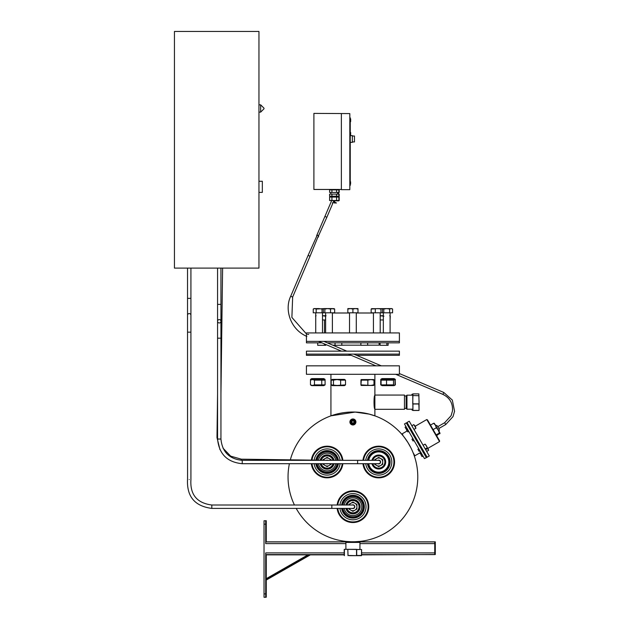 <?xml version="1.0" encoding="UTF-8"?>
<svg xmlns="http://www.w3.org/2000/svg" width="629" height="629" viewBox="0 0 629 629"><rect width="100%" height="100%" fill="white"/><g stroke="black" fill="none" stroke-linecap="round" stroke-linejoin="round"><path stroke-width="0.94" d="M342.058 505.016A10.984 10.984 0 0 1 353.757 495.746A10.984 10.984 0 0 1 363.9 506.707A10.984 10.984 0 0 1 353.757 517.659A10.984 10.984 0 0 1 342.058 508.397M341.626 508.397A11.408 11.408 0 0 0 353.757 518.084A11.408 11.408 0 0 0 364.325 506.707A11.408 11.408 0 0 0 353.757 495.322A11.408 11.408 0 0 0 341.626 505.016M337.789 505.016A15.214 15.214 0 0 1 353.757 491.516A15.214 15.214 0 0 1 368.122 506.707A15.214 15.214 0 0 0 353.757 491.516A15.214 15.214 0 0 0 337.789 505.016A15.214 15.214 0 0 1 353.757 491.516A15.214 15.214 0 0 1 368.122 506.707A15.214 15.214 0 0 1 353.757 521.897A15.214 15.214 0 0 1 337.789 508.397A15.214 15.214 0 0 0 353.757 521.897A15.214 15.214 0 0 0 368.122 506.707A15.214 15.214 0 0 1 353.757 521.897A15.214 15.214 0 0 1 337.789 508.397M337.152 508.397A15.851 15.851 0 0 0 353.757 522.526A15.851 15.851 0 0 0 368.759 506.707A15.851 15.851 0 0 0 353.757 490.879A15.851 15.851 0 0 0 337.152 505.016M347.019 508.397A6.125 6.125 0 0 0 356.454 511.699A6.125 6.125 0 0 0 356.454 501.706A6.125 6.125 0 0 0 347.019 505.016M346.147 505.016A6.974 6.974 0 0 1 359.882 506.707A6.974 6.974 0 0 1 346.147 508.397M349.268 505.016A4.018 4.018 0 0 1 350.903 503.224L352.908 502.068L354.921 503.224L356.926 504.387L356.926 506.707A4.018 4.018 0 0 1 349.268 508.397M348.898 505.016L348.898 504.387L350.903 503.224A4.018 4.018 0 0 1 356.926 506.707L356.926 509.018L352.908 511.338L348.898 509.018L348.898 508.397M352.043 505.016A1.903 1.903 0 0 1 354.811 506.707A1.903 1.903 0 0 1 352.043 508.397M373.642 453.234A10.143 10.143 0 0 0 368.712 460.326A10.143 10.143 0 0 1 388.84 461.45A10.143 10.143 0 0 1 379.845 472.096A10.143 10.143 0 0 1 368.712 463.707M333 460.326A6.125 6.125 0 0 0 321.246 460.247M321.222 463.707A6.125 6.125 0 0 0 333 463.707M320.365 460.231A6.974 6.974 0 0 1 333.873 460.326M333.873 463.707A6.974 6.974 0 0 1 320.342 463.707M315.829 463.707A11.408 11.408 0 0 0 338.394 463.707M338.394 460.326A11.408 11.408 0 0 0 315.852 460.176M342.231 463.707A15.214 15.214 0 0 1 319.501 475.186A15.214 15.214 0 0 0 342.231 463.707A15.214 15.214 0 0 1 311.992 463.707A15.214 15.214 0 0 0 319.501 475.186A15.214 15.214 0 0 1 311.992 463.707M342.231 460.326A15.214 15.214 0 0 0 312.015 460.121A15.214 15.214 0 0 1 342.231 460.326A15.214 15.214 0 0 0 312.015 460.121M311.355 463.707A15.851 15.851 0 0 0 342.868 463.707M342.868 460.326A15.851 15.851 0 0 0 311.379 460.114M375.073 460.326A4.018 4.018 0 0 1 382.723 462.016A4.018 4.018 0 0 1 376.708 465.491L374.695 464.336L374.695 463.707M374.695 460.326L374.695 459.697L378.713 457.377L382.723 459.697L382.723 464.336L378.713 466.647L376.708 465.491A4.018 4.018 0 0 1 375.073 463.707M377.84 460.326A1.903 1.903 0 0 1 380.38 461.104A1.903 1.903 0 0 1 377.84 463.707M331.121 463.707L331.121 464.336L327.111 466.647L325.099 465.491A4.018 4.018 0 0 1 323.471 463.707M330.752 463.707A4.018 4.018 0 0 1 325.099 465.491L323.094 464.336L323.094 463.707M323.495 460.279A4.018 4.018 0 0 1 330.752 460.326M327.984 463.707A1.903 1.903 0 0 1 326.239 463.707M326.262 460.31A1.903 1.903 0 0 1 327.984 460.326M323.094 460.271L323.094 459.697L327.111 457.377L331.121 459.697L331.121 460.326M337.97 463.707A10.984 10.984 0 0 1 316.253 463.707M316.277 460.184A10.984 10.984 0 0 1 337.97 460.326M352.908 423.977A2.005 2.005 0 0 0 354.646 420.974A2.005 2.005 0 0 0 351.171 420.974A2.005 2.005 0 0 0 352.908 423.977M354.127 419.858L351.69 419.858L350.471 421.973L351.69 424.088L354.127 424.088L355.354 421.973L354.127 419.858M352.61 424.088A2.131 2.131 0 0 0 353.073 424.103L353.388 424.056M351.234 423.293A2.131 2.131 0 0 1 350.935 422.774M350.935 421.178A2.131 2.131 0 0 1 351.234 420.659M352.61 419.858A2.131 2.131 0 0 1 353.207 419.858M354.591 420.659A2.131 2.131 0 0 1 354.89 421.178M354.89 422.774A2.131 2.131 0 0 1 354.591 423.293M350.377 421.973A2.532 2.532 0 0 1 354.182 419.779A2.532 2.532 0 0 1 354.182 424.166A2.532 2.532 0 0 1 350.377 421.973M345.926 508.397A7.186 7.186 0 0 0 354.041 513.799A7.186 7.186 0 0 0 360.071 506.133A7.186 7.186 0 0 0 345.926 505.016M320.13 463.707A7.186 7.186 0 0 0 334.093 463.707M334.093 460.326A7.186 7.186 0 0 0 320.153 460.231M174.445 31.45L174.445 268.103L258.959 268.103L258.959 31.45L174.445 31.45M258.959 181.278L262.332 181.278L262.332 192.388L258.959 192.388M220.944 335.336A1.69 1.69 0 0 1 221.699 336.774A1.69 1.69 0 0 0 220.944 335.336A1.69 1.69 0 0 1 220.944 338.158L220.944 439.034L217.563 439.034C219.026 454.02 227.242 462.244 242.228 463.707L242.228 460.326L378.713 460.326A1.69 1.69 0 0 1 380.403 462.016A1.69 1.69 0 0 0 378.713 460.326M378.713 463.707A1.69 1.69 0 0 0 380.403 462.016A1.69 1.69 0 0 1 378.713 463.707L357.626 463.707L357.626 460.326M220.944 338.182L217.563 338.182L217.563 321.277A1.69 1.69 0 0 1 219.254 319.587A1.69 1.69 0 0 1 220.944 321.277A1.69 1.69 0 0 1 219.254 322.968A1.69 1.69 0 0 1 217.563 321.277A1.69 1.69 0 0 1 219.254 319.587A1.69 1.69 0 0 1 220.944 321.277A1.69 1.69 0 0 1 219.254 322.968A1.69 1.69 0 0 1 217.563 321.277A1.69 1.69 0 0 1 219.254 319.587A1.69 1.69 0 0 1 220.944 321.277L220.944 338.182A1.69 1.69 0 0 0 221.699 336.774L220.944 394.013M189.227 479.502C187.041 479.298 187.041 479.298 189.227 479.502C187.041 479.298 187.041 479.298 189.227 479.502C191.405 479.699 191.405 479.699 189.227 479.502C191.405 479.699 191.405 479.699 189.227 479.502M187.536 479.345C186.656 496.525 194.746 506.203 211.808 508.397L211.808 505.016C196.948 503.074 189.989 494.622 190.917 479.66L190.917 332.159L187.536 332.159L187.568 479.345M187.536 332.159L187.536 315.255A1.69 1.69 0 0 1 189.227 313.564A1.69 1.69 0 0 1 190.917 315.255A1.69 1.69 0 0 0 189.227 313.564A1.69 1.69 0 0 1 190.917 315.255L190.917 332.159M187.536 315.255A1.69 1.69 0 0 1 189.227 313.564A1.69 1.69 0 0 0 187.536 315.255L187.536 298.35L190.917 298.35L190.917 315.255M354.599 506.707A1.69 1.69 0 0 0 352.908 505.016A1.69 1.69 0 0 1 354.599 506.707A1.69 1.69 0 0 1 352.908 508.397A1.69 1.69 0 0 0 354.599 506.707M419.063 400.516L419.063 410.273L418.851 403.991L412.939 403.991L412.939 410.407L418.851 410.407L412.939 410.478L412.726 394.1L412.726 395.161L412.066 395.161M418.851 410.478L412.939 410.478M412.726 403.849L419.063 403.849L418.851 393.888L412.939 393.888L412.726 403.849M418.851 393.888L412.939 393.888M412.144 409.212L412.144 410.084L411.932 409.212M411.932 395.161L411.932 394.407L411.932 395.161M348.018 555.659L347.821 549.526L347.994 555.446L356.525 555.659L356.525 549.321L344.401 549.321L361.612 549.526L356.698 549.526L356.698 555.446L361.589 555.446L361.589 549.526L361.416 555.659L349.299 555.659M399.399 354.119L306.425 354.119L306.425 351.155L399.399 351.155L399.399 355.33L356.604 355.33M306.425 354.119L306.425 355.33L351.218 355.33M399.399 341.374L306.425 341.374L306.425 332.93L399.399 332.93L399.399 342.844L327.316 342.844M307.479 334.4L308.697 334.4M306.425 341.374L306.425 342.844L321.922 342.844M344.936 345.164L335.045 345.305L335.045 342.844M315.727 316.12L315.727 319.949M315.554 316.175L316.08 315.727M326.058 315.727L325.531 316.175L325.625 319.949M325.531 316.175L322.488 315.727L325.625 315.727M322.488 319.949L325.531 319.949M325.743 344.48L325.743 345.305L317.747 345.305M370.772 345.164L360.889 345.305L360.889 342.844M389.744 315.727L390.271 316.175L390.098 319.949M388.132 342.844L388.132 345.305L380.081 345.305L380.081 342.844M383.934 316.175L380.199 315.805M380.199 319.949L383.336 319.949M383.336 315.727L380.199 315.727M311.748 378.603L310.514 379.35L311.748 378.603L323.793 378.603L325.036 379.35L325.028 380.089M310.923 379.083L324.643 379.09M310.514 380.097L310.514 379.35L310.522 380.089M325.036 379.35L325.036 380.097M381.198 379.083L382.031 378.603L394.068 378.603L395.311 379.35L395.311 380.097M382.031 378.603L380.789 379.35L380.789 380.097M380.789 379.35L394.918 379.09M337.113 385.632L344.377 385.632L345.518 384.885L337.05 385.451L331.192 384.885L332.332 385.632L337.113 385.632M331.192 384.885L331.192 380.128L332.332 379.373L344.377 379.373L345.518 380.128L345.518 384.885M331.192 380.128L333.464 380.128L333.464 384.885M333.464 380.128L337.05 379.562L340.627 380.128L340.627 384.885M340.627 380.128L345.518 380.128M334.258 308.69L332.592 308.587L334.659 309.043L333.905 308.587L334.659 309.043L334.659 312.81L330.524 312.81L330.524 309.043L327.693 308.587L324.863 309.043L324.863 312.81L330.524 312.81M324.863 309.043L324.108 308.587L323.353 309.043L323.353 312.81L324.863 312.81M330.524 309.043L332.592 308.587L324.108 308.587L323.353 309.043M324.108 308.587L322.032 309.043L322.032 312.81L323.353 312.81M323.88 308.619L316.175 309.043L316.175 312.81L322.032 312.81M316.175 309.043L314.712 308.587L313.25 309.043L313.25 312.81L316.175 312.81M322.032 309.043L319.107 308.587L314.036 308.587L313.25 309.043M334.659 309.043L333.905 308.587L333.15 309.043M332.592 308.587L330.319 308.587M382.471 312.81L382.471 309.043L381.717 308.587L380.954 309.043L378.131 308.587L371.157 309.043L371.92 308.587L371.157 309.043L371.157 312.81L392.575 312.81L392.575 309.043L391.112 308.587L389.65 309.043L389.65 312.81M389.65 309.043L386.717 308.587L383.792 309.043L383.792 312.81M383.792 309.043L381.945 308.619M391.112 308.587L392.575 309.043L391.788 308.587L371.566 308.69M375.301 309.043L375.301 312.81M380.954 309.043L380.954 312.81M382.471 309.043L381.717 308.587M352.908 309.043L350.377 308.587L347.837 309.043L347.837 312.81L357.98 312.81L357.98 309.043L355.448 308.587L352.908 309.043L352.908 312.81M347.837 309.043L347.837 308.587L357.98 308.587L357.98 309.043M349.527 312.81L349.527 332.93M325.083 380.128L323.793 379.373L311.748 379.373L310.467 380.128L310.467 384.885L311.748 385.632L323.793 385.632L325.083 384.885L325.083 380.128L321.765 380.128L321.765 384.885L325.083 384.885M310.467 384.885L312.464 385.451L314.461 384.885L321.765 384.885M310.467 380.128L312.464 379.562L314.461 380.128L314.461 384.885M314.461 380.128L321.765 380.128M394.713 379.782L382.031 379.373L380.742 380.128L380.742 384.885L381.308 385.145M380.742 380.128L381.308 379.861M394.713 385.223L395.358 384.885L395.161 380.002M395.161 385.003L394.068 385.632L382.031 385.632L380.742 384.885M382.031 385.632L381.088 384.885L393.495 384.885L394.525 385.365L395.004 384.885L395.004 380.128L394.249 379.562L393.495 380.128L393.495 384.885M382.031 379.373L381.088 380.128L381.088 384.885M381.088 380.128L386.536 380.128L386.536 384.885M386.536 380.128L393.495 380.128M361.117 385.443L373.815 385.443M361.117 379.562L373.815 379.562M360.936 380.128L360.936 384.885L370.921 385.451L373.602 384.885M360.936 384.885L361.329 380.128L367.855 380.128L367.855 384.885M367.855 380.128L370.921 379.562L373.996 380.128L373.996 384.885M373.996 380.128L373.602 380.128M344.189 552.899L265.721 552.899L265.721 597.275L264.031 597.275L264.031 520.781L265.721 520.781L265.721 543.605L345.887 543.605M360.032 541.915L434.757 541.915L434.757 554.589L361.628 554.589M344.189 554.589L265.721 554.589M265.721 524.161L264.031 524.161M265.721 593.894L264.031 593.894M345.793 541.915L265.721 541.915M308.391 554.589L265.721 578.971M310.089 554.589L265.721 579.946M265.949 597.204L264.259 597.275M434.985 554.526L361.628 554.864M344.189 554.864L310.034 554.864M307.903 554.864L266.256 554.864M310.325 554.864L266.256 580.048M266.256 554.589L266.256 578.664M266.256 579.639L266.256 597.204L265.721 597.204M264.565 520.781L266.256 520.718L266.256 541.915M360.032 541.844L435.292 541.844L435.292 554.526L434.757 554.526M266.256 524.099L265.721 524.099M266.256 593.823L265.721 593.823M345.793 541.844L266.256 541.844M310.522 554.589L266.256 579.883M373.437 312.998L356.289 312.998M349.527 312.998L332.387 312.998M379.114 342.844L379.114 345.164L367.651 345.164M360.889 345.164L341.806 345.164M335.045 345.164L332.757 345.164M327.363 345.164L326.71 344.889M421.941 454.224L420.99 454.775L422.043 456.607L422.995 456.056M420.99 454.775L422.043 456.607M420.038 450.93L419.166 451.433L418.45 450.199L417.9 449.24L418.772 448.736M417.9 449.24L419.166 451.433M426.918 446.794L425.794 444.845M427.288 447.431L425.086 444.113L423.105 445.261M419.968 452.833L420.628 453.973L421.501 453.462M419.747 452.959L420.628 453.973M428.428 449.397L427.83 448.367M427.099 420.054L427.461 419.842L439.608 440.882L439.246 441.094M440.048 433.247L434.293 423.278M436.581 435.63L440.025 433.145L439.372 433.035L438.295 430.15L436.329 427.767L433.114 429.631M436.329 427.767L435.465 425.251L433.711 423.238L430.495 425.094M439.372 433.035L436.156 434.891M439.797 433.774L440.025 433.145M433.711 423.238L434.364 423.348L433.711 423.238M341.366 113.59L341.366 189.651L349.818 189.651L349.818 113.59L313.895 113.393L313.895 189.463L341.366 189.463M349.818 117.827L350.243 117.827L350.243 185.445L349.818 185.445M350.243 135.605L352.35 135.605L352.35 142.366L350.243 142.366M352.35 136.029L354.465 136.029L354.465 141.942L352.35 141.942M350.243 121.688L350.66 121.688L350.243 121.664L350.66 121.664L350.243 121.075L350.66 121.098L350.66 118.905L350.243 118.905M350.66 119.408L350.243 118.873M350.66 134.575L350.243 134.575L350.66 134.551L350.66 132.546L350.243 132.546M350.66 134.236L350.243 134.236M350.66 183.998L350.243 182.827M350.66 182.827L350.243 181.805M350.66 181.86L350.243 181.773M331.931 196.224L339.204 196.224L339.204 194.109L329.612 194.109L329.612 196.224L331.931 196.224L331.931 194.109M338.882 192.419L339.204 189.887L329.612 189.887L329.612 192.419L338.882 192.419L338.882 189.887M339.204 197.066L329.612 197.066L329.612 200.517L338.583 200.871L339.204 200.517L339.204 197.066M338.048 200.871L339.204 200.517M336.57 196.224L336.57 194.109M338.882 196.224L338.882 194.109M336.57 192.419L336.57 189.887M331.931 192.419L331.931 189.887M329.612 200.517L338.882 200.517L338.882 197.066M334.251 202.986L336.153 202.986L334.251 202.986M336.57 200.517L336.57 197.066M331.931 200.517L331.931 197.066M339.22 189.463L339.204 192.419M445.725 424.544L438.853 428.514L439.278 429.245L437.375 425.951L437.8 426.682L444.664 422.712L445.725 424.544L453.006 416.61L454.555 411.28L452.33 400.068L443.783 392.472L442.958 394.414L395.735 374.294M318.282 237.047A1.054 1.054 -108.5 0 0 317.189 235.317L317.11 235.34A1.054 1.054 -108.5 0 0 316.953 235.403A1.054 1.054 -108.5 0 1 318.423 236.756A1.054 1.054 -108.5 0 0 317.11 235.34L308.108 255.39L310.05 256.223L317.787 237.345A1.054 1.054 -108.5 0 0 318.423 236.756A1.054 1.054 -108.5 0 1 317.787 237.345M367.43 463.707A11.408 11.408 0 0 0 381.795 473A11.408 11.408 0 0 0 389.225 457.582A11.408 11.408 0 0 0 367.43 460.326M363.593 460.326A15.214 15.214 0 0 1 371.102 448.839A15.214 15.214 0 0 0 363.593 460.326A15.214 15.214 0 0 1 391.891 454.405A15.214 15.214 0 0 1 386.316 475.186A15.214 15.214 0 0 1 363.593 463.707A15.214 15.214 0 0 0 382.456 476.758A15.214 15.214 0 0 0 392.803 456.284A15.214 15.214 0 0 0 371.102 448.839A15.214 15.214 0 0 1 391.891 454.405A15.214 15.214 0 0 1 386.316 475.186A15.214 15.214 0 0 1 363.593 463.707M362.957 463.707A15.851 15.851 0 0 0 382.566 477.387A15.851 15.851 0 0 0 393.4 456.064A15.851 15.851 0 0 0 362.957 460.326M372.824 463.707A6.125 6.125 0 0 0 381.779 467.323A6.125 6.125 0 0 0 382.487 457.189A6.125 6.125 0 0 0 372.824 460.326M371.951 460.326A6.974 6.974 0 0 1 385.451 460.208A6.974 6.974 0 0 1 382.196 468.055A6.974 6.974 0 0 1 371.951 463.707M367.855 460.326A10.984 10.984 0 0 1 388.227 456.52A10.984 10.984 0 0 1 384.209 471.53A10.984 10.984 0 0 1 367.855 463.707M373.217 452.503A10.984 10.984 0 0 1 388.227 456.52A10.984 10.984 0 0 1 384.209 471.53M425.636 449.633L439.537 441.605L426.8 419.535L415.085 426.297M415.706 427.366L414.495 425.267M409.227 421.218L429.3 455.986L427.107 457.252L407.034 422.484L409.227 421.218M406.641 429.749L407.906 431.934L408.779 431.431M406.546 430.102L407.906 431.934M406.012 426.643L405.06 427.193L406.114 429.017L407.073 428.475M405.06 427.193L406.122 429.025M414 440.473L413.049 441.023L411.995 439.191L412.946 438.641M411.995 439.191L413.049 441.023M409.959 446.04L409.204 444.679M408.936 444.223L408.355 443.233M408.017 442.682L407.608 442.038M405.265 438.61L405.666 439.168M406.79 440.787L407.097 441.251M407.946 442.572L408.3 443.154M408.622 443.681L409.408 445.041M407.875 442.454L410.8 447.644M420.848 452.33L414.881 455.773L413.064 452.628C414.204 455.593 414.204 455.593 413.064 452.628M405.799 439.349L405.225 438.562M403.071 435.779L402.198 433.813L407.065 431.007M296.196 508.397A64.866 64.866 0 0 0 417.782 476.908A64.866 64.866 0 0 0 290.331 459.838M289.403 463.707A64.866 64.866 0 0 0 294.443 505.016M414.244 454.673L413.701 454.287M402.835 434.914L402.906 435.575M374.884 409.306L404.471 409.306L404.471 395.067L374.884 395.067L374.884 415.879L369.199 414.118L355.11 412.081L331.145 415.8M356.871 541.655L355.613 541.718M354.976 541.742L354.206 541.766M352.012 541.773L351.517 541.766M346.634 541.475L350.88 541.75M351.32 541.758L354.489 541.758M354.929 541.75L360.032 541.388L360.032 542.41L345.793 542.41L345.793 541.388M330.933 374.294L330.933 415.879L330.933 374.294M374.884 374.294L374.884 395.421C373.736 395.004 373.736 409.361 374.884 408.944M359.937 542.41L359.937 549.321M349.913 421.973A3.003 3.003 0 0 1 354.41 419.378A3.003 3.003 0 0 1 354.41 424.575A3.003 3.003 0 0 1 349.913 421.973M352.814 541.781L351.635 541.766M351.603 541.766L352.853 541.781M352.908 541.781L353.899 541.773M353.97 421.973A1.054 1.054 0 0 0 352.382 421.06A1.054 1.054 0 0 0 352.382 422.892A1.054 1.054 0 0 0 353.97 421.973M424.457 458.588L404.471 423.962L406.303 422.908L426.376 457.676L424.457 458.588M342.907 508.397A10.143 10.143 0 0 0 354.041 516.786A10.143 10.143 0 0 0 363.035 506.141A10.143 10.143 0 0 0 342.907 505.016M337.113 460.326A10.143 10.143 0 0 0 317.134 460.192M317.11 463.707A10.143 10.143 0 0 0 337.113 463.707M404.478 437.564L407.906 442.517M407.922 442.533L408.292 443.131M409.259 444.782L410.265 446.606M411.107 448.265L411.366 448.791M411.397 448.847L411.625 449.334M412.404 451.064L413.017 452.518M413.08 452.683L413.261 453.124M404.581 437.69L404.022 436.974M404.471 395.948L406.161 395.948L406.947 395.161L406.947 409.212L412.726 409.212M406.161 395.948L406.161 408.418L406.947 409.212M335.123 374.294L399.399 374.294L399.399 365.842L306.425 365.842L306.425 374.294L335.123 374.294M339.919 508.397A13.099 13.099 0 0 0 359.945 517.753A13.099 13.099 0 0 0 359.945 495.652A13.099 13.099 0 0 0 339.919 505.016M340.1 460.326A13.099 13.099 0 0 0 314.146 460.153M314.123 463.707A13.099 13.099 0 0 0 340.1 463.707M344.197 508.397A8.877 8.877 0 0 0 357.83 514.09A8.877 8.877 0 0 0 357.83 499.316A8.877 8.877 0 0 0 344.197 505.016M335.823 460.326A8.877 8.877 0 0 0 318.423 460.208M318.4 463.707A8.877 8.877 0 0 0 335.823 463.707M258.959 112.135L260.65 112.135L260.65 104.831L258.959 104.831M318.73 460.326L327.135 460.326M241.355 460.31L241.363 459.186L318.73 460.216M219.977 449.688L216.981 437.572L217.563 437.58M220.944 353.663L221.479 353.671M220.944 319.854L221.919 319.87L221.699 336.774M217.563 268.103L217.563 304.373L220.944 304.373L220.944 321.277M211.808 508.397L331.829 508.397L331.829 505.016L352.908 505.016M418.851 395.696L412.939 395.555L418.851 395.696M412.144 410.171L412.726 410.084M412.144 394.194L412.726 394.194L412.144 394.194L412.144 395.028L412.726 395.028M344.212 549.526L344.212 555.446M361.612 549.526L361.589 555.446M434.757 552.899L361.628 552.899M434.757 543.605L359.937 543.605M435.292 552.836L434.757 552.836M435.292 543.535L434.757 543.535M426.682 451.449L428.656 450.309L427.61 448.493M350.243 119.101L349.818 119.101M350.243 184.179L349.818 184.179M332.945 202.986L326.86 217.264L324.918 216.431L331.546 200.871M310.05 256.223L292.65 297.077L290.708 296.243L308.108 255.39M443.783 392.472L399.399 373.555M365.724 463.707A13.099 13.099 0 0 0 385.262 473.362A13.099 13.099 0 0 0 385.986 451.119A13.099 13.099 0 0 0 365.724 460.326M413.961 429.41L415.934 428.27L413.819 424.614L411.846 425.754M260.65 112.135L264.031 108.754M260.65 104.831L264.031 108.212M241.363 459.186L230.686 456.151L222.988 448.155M217.563 393.998L216.981 437.572M222.611 268.103L221.919 319.87M242.228 463.707L357.626 463.707M242.228 460.326C229.302 459.06 222.202 451.968 220.944 439.034M217.563 338.182L217.563 439.034M217.563 304.373L217.563 321.277M220.944 268.103L220.944 304.373M187.536 268.103L187.536 298.35M190.917 268.103L190.917 298.35M331.829 508.397L352.908 508.397M211.808 505.016L331.829 505.016M344.401 549.321L344.401 555.659M341.806 342.844L341.806 345.305M317.692 342.844L317.692 345.305M324.454 319.949L324.454 332.93M324.454 343.921L324.454 345.305M386.843 342.844L386.843 345.305M367.651 342.844L367.651 345.305M325.625 312.81L325.625 332.93M332.387 312.81L332.387 332.93M315.727 312.81L315.727 332.93M322.488 312.81L322.488 332.93M383.336 312.81L383.336 332.93M390.098 312.81L390.098 332.93M373.437 312.81L373.437 332.93M380.199 312.81L380.199 332.93M356.289 312.81L356.289 332.93M394.068 379.373L394.525 379.641M394.068 385.632L394.525 385.365M422.256 450.545L423.466 450.962L423.113 452.29M424.504 452.746L423.773 453.171M425.558 454.578L424.827 455.003M421.336 447.258L420.604 447.683M422.602 449.452L421.87 449.877M427.193 447.777L425.22 448.917M424.064 451.984L423.333 452.408M337.954 194.109L337.954 192.419M337.954 189.463L337.954 189.887M337.938 197.066L337.938 196.224M334.408 201.327L334.573 201.791L334.785 200.871M336.476 202.986L334.408 202.074M337.631 194.109L337.631 192.419M330.87 194.109L330.87 192.419M330.87 189.463L330.87 189.887M337.631 189.463L337.631 189.887M337.616 197.066L337.616 196.224M330.878 197.066L330.878 196.224M334.038 200.871L334.251 201.791L334.463 200.871M336.153 202.986L334.251 201.791L332.348 202.986M338.26 200.871L338.882 200.517M330.768 189.887L330.768 189.463M338.331 194.109L338.473 192.419M338.457 194.109L338.606 192.419M330.642 189.887L330.642 189.463M439.121 431.588L439.278 429.245M435.268 424.913L437.375 425.951M332.985 202.884L333.842 200.871M324.918 216.431L316.591 235.82M326.86 217.264L317.857 237.322M290.708 296.243C284.347 309.161 290.008 329.242 306.881 336.444M292.65 297.077L291.887 317.433L306.425 333.913M381.284 365.842L353.757 354.119M346.815 351.155L323.864 341.374M375.89 365.842L348.372 354.119M341.429 351.155L318.471 341.374M442.958 394.414C449.821 397.827 452.99 403.362 452.463 411.012L451.095 415.714L444.664 422.712M410.069 427.751L409.337 428.176M411.342 429.953L410.611 430.37M407.513 429.23L406.538 430.094M408.575 425.165L407.844 425.589M409.636 426.997L408.905 427.413M415.502 437.163L414.77 437.587M416.563 438.995L415.832 439.419M345.887 542.41L345.887 549.321M406.947 395.161L412.726 395.161M404.471 408.418L406.161 408.418"/></g></svg>
